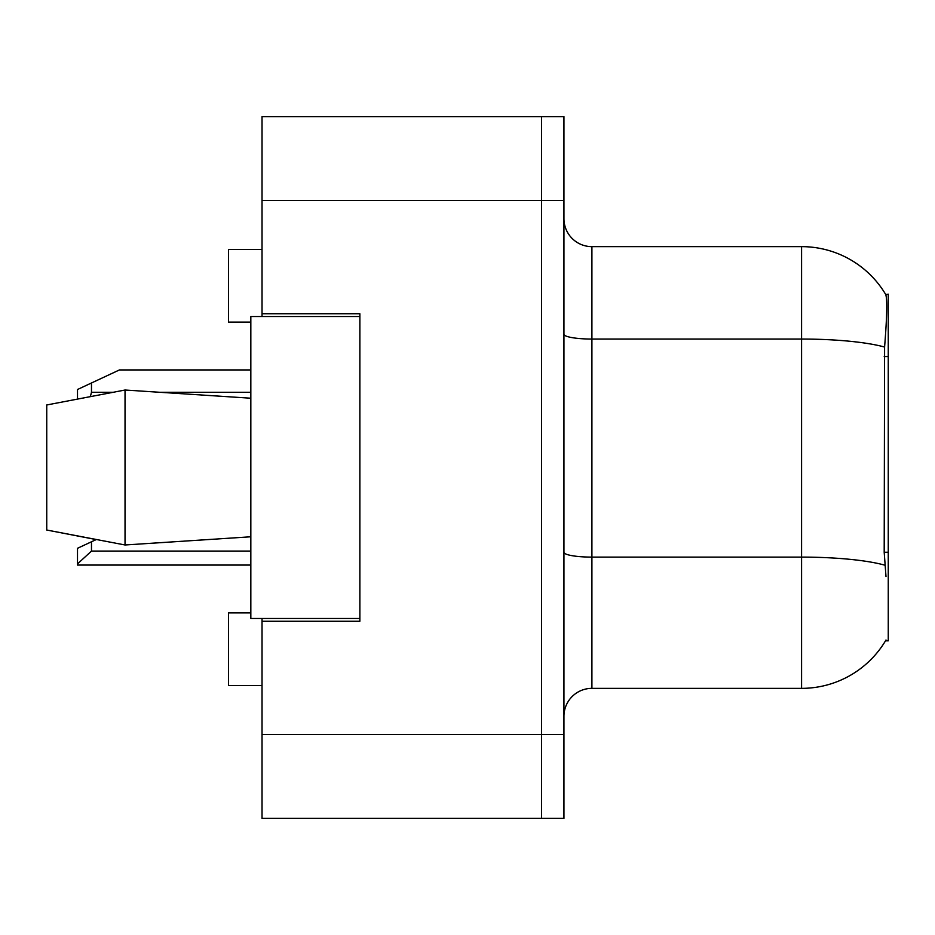 <?xml version="1.0" encoding="UTF-8"?>
<svg xmlns="http://www.w3.org/2000/svg" width="935" height="935" viewBox="0 0 935 935"><rect width="100%" height="100%" fill="white"/><g stroke="black" fill="none" stroke-linecap="round" stroke-linejoin="round"><path stroke-width="1.4" d="M262.022 618.467L262.022 818.359L541.587 818.359L541.587 734.489L541.587 818.359L563.945 818.359L563.945 734.489L541.587 734.489L541.587 200.511L541.587 734.489L262.022 734.489M563.945 734.489L563.945 116.641L262.022 116.641L262.022 316.533M541.587 116.641L541.587 200.511L541.587 116.641M262.022 313.739L359.87 313.739L359.87 621.261L262.022 621.261M591.913 688.359L801.587 688.359A97.848 97.848 0 0 0 885.994 639.996L885.503 640.837L888.25 640.837L888.25 294.163L885.714 294.513A97.848 97.848 0 0 0 801.587 246.641A97.848 97.848 0 0 1 885.503 294.163A97.848 97.848 0 0 0 801.587 246.641L591.913 246.641A27.957 27.957 0 0 1 563.945 218.685A27.957 27.957 0 0 0 591.913 246.641L591.913 688.359A27.957 27.957 0 0 0 563.945 716.315M250.837 612.881L228.467 612.881L228.467 685.565L262.022 685.565M250.837 322.119L228.467 322.119L228.467 249.435L262.022 249.435M885.994 576.533L884.194 552.246L884.592 347.049C887.023 316.638 887.385 299.13 885.714 294.513A97.848 97.848 0 0 0 801.587 246.641L801.587 339.054L591.913 339.054A27.957 4.85 0 0 1 563.945 334.192M46.75 404.972L125.033 390.024L46.75 404.972L46.75 530.028L125.033 544.976L250.837 536.784L125.033 544.976L46.75 530.028L96.188 539.577L91.478 541.774L91.478 551.089L77.5 563.899L77.5 565.067L250.837 565.067M125.033 390.024L250.837 398.216L125.033 390.024L125.033 544.976M359.87 618.467L250.837 618.467L250.837 316.533L359.87 316.533M91.478 541.774L77.5 548.296L77.5 563.899M77.5 398.988L77.5 389.498L119.435 369.933L250.837 369.933M91.478 382.976L91.478 392.291L90.391 396.522M262.022 200.511L563.945 200.511M888.25 356.539L884.194 356.539M888.25 552.246L884.194 552.246M801.587 688.359L801.587 339.054A97.848 16.994 180 0 1 884.592 347.049M884.896 565.196A97.848 16.994 180 0 0 801.587 557.108L591.913 557.108A27.957 4.85 -0 0 1 563.945 552.258M91.478 551.089L250.837 551.089M91.478 392.291L112.831 392.291M160.317 392.291L250.837 392.291"/></g></svg>
